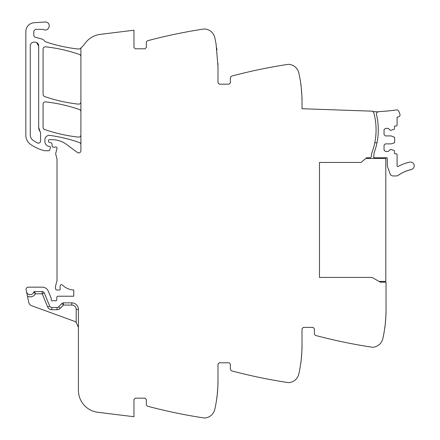 <?xml version="1.0" encoding="UTF-8"?>
<svg xmlns="http://www.w3.org/2000/svg" width="440" height="440" viewBox="0 0 440 440"><rect width="100%" height="100%" fill="white"/><g stroke="black" fill="none" stroke-linecap="round" stroke-linejoin="round"><path stroke-width="0.66" d="M27.473 296.236L26.505 291.698A3.757 3.757 0 0 0 33.726 292.171L35.415 293.788L34.562 291.577L42.213 291.577L42.213 293.788L44.253 292.947L49.72 306.136L47.674 306.983L42.213 293.788L35.415 293.788A5.968 5.968 0 0 1 29.794 296.874L27.473 296.236L28.798 302.484A4.422 4.422 0 0 0 31.614 305.718L74.058 321.167A6.633 6.633 0 0 1 76.208 322.454L78.419 327.399L76.208 322.454L76.208 309.491L78.419 309.491L78.419 390.346A22.11 22.11 0 0 0 97.834 412.291L133.964 416.73L133.964 399.482L135.289 398.156L145.019 398.156L146.344 399.482L146.344 404.195A2.211 2.211 0 0 0 147.994 406.334A530.668 530.668 0 0 0 202.835 417.78A530.673 530.673 0 0 0 204.111 417.973A2.651 2.651 0 0 0 204.666 418A11.055 11.055 0 0 0 214.797 409.37A132.666 132.666 0 0 0 217.987 380.468L217.987 364.106A1.326 1.326 0 0 1 217.987 364.1L219.313 362.775L229.042 362.775A1.326 1.326 0 0 1 229.048 362.775L230.368 364.106L230.368 368.819A2.211 2.211 0 0 0 232.012 370.953A530.668 530.668 0 0 0 286.858 382.404A530.673 530.673 0 0 0 288.134 382.597A2.651 2.651 0 0 0 288.69 382.624A11.055 11.055 0 0 0 298.82 373.995A132.666 132.666 0 0 0 302.011 345.087L302.011 328.724L303.336 327.399L313.066 327.399L314.391 328.724L314.391 333.438A2.211 2.211 0 0 0 316.036 335.577A530.668 530.668 0 0 0 370.882 347.023A530.673 530.673 0 0 0 372.158 347.221A2.651 2.651 0 0 0 372.708 347.243A11.055 11.055 0 0 0 382.844 338.618A132.666 132.666 0 0 0 386.029 309.711L386.029 282.2L380.314 282.166L372.103 277.426L319.479 277.426L319.479 162.448L319.479 277.426M319.479 162.448L361.048 162.448L366.608 157.779L365.789 158.472L385.809 158.472L385.809 281.408L378.994 281.408M366.608 157.779L369.672 157.762A1.771 1.771 0 0 0 369.688 157.762L369.672 157.762A1.771 1.771 0 0 0 371.437 155.996L371.437 155.21A6.633 6.633 0 0 1 371.866 152.856A65.005 65.005 0 0 0 373.813 112.811A1.793 1.793 0 0 0 372.779 111.634L372.796 111.194L302.011 108.724L302.011 101.866A132.666 132.666 0 0 0 298.82 72.958A11.055 11.055 0 0 0 288.69 64.334A2.651 2.651 0 0 0 288.134 64.356A530.668 530.668 0 0 0 232.012 75.999A2.211 2.211 0 0 0 230.368 78.139L230.368 82.852L229.042 84.178L219.313 84.178L217.987 82.852L217.987 66.49L216.073 44.05L214.797 37.582C213.334 32.456 209.957 29.579 204.666 28.952A2.651 2.651 0 0 0 204.111 28.98A530.673 530.673 0 0 0 202.835 29.172A530.668 530.668 0 0 0 147.994 40.623A2.211 2.211 0 0 0 146.344 42.757L146.344 47.471L145.019 48.796L135.289 48.796L133.964 47.471L133.964 30.223L100.314 34.358A22.11 22.11 0 0 0 84.931 43.571A22.11 22.11 0 0 1 80.894 47.916L80.894 150.689A2.211 2.211 0 0 1 77.368 152.465L66.534 144.447A24.321 24.321 0 0 0 52.069 139.673L49.324 139.673A0.886 0.886 0 0 0 48.438 140.558L48.438 141.235A1.105 1.105 0 0 0 49.258 142.307L51.139 142.808A1.105 1.105 0 0 1 51.953 143.781L52.162 146.185A1.105 1.105 0 0 0 53.267 147.191L54.461 147.191A2.211 2.211 0 0 0 55.226 147.054A1.326 1.326 0 0 1 56.969 148.643L55.765 153.153A2.211 2.211 0 0 0 55.759 154.281L56.947 158.862A2.211 2.211 0 0 1 57.019 159.412L57.019 280A4.422 4.422 0 0 1 56.865 281.144L55.534 286.127A4.422 4.422 0 0 0 55.534 288.415L55.748 289.212A1.105 1.105 0 0 0 56.815 290.032L59.12 290.032A1.105 1.105 0 0 0 60.203 288.712A7.073 7.073 0 0 1 60.291 285.533A1.216 1.216 0 0 1 62.315 284.966A17.688 17.688 0 0 0 73.755 290.004L73.755 296.225L57.932 296.225A1.105 1.105 0 0 0 56.826 297.291L56.738 299.8A1.105 1.105 0 0 1 55.237 300.79A2.211 2.211 0 0 0 54.439 300.647L53.521 300.647A2.211 2.211 0 0 0 52.729 300.79A1.105 1.105 0 0 1 51.221 299.761L51.221 298.43A1.105 1.105 0 0 0 51.139 298.012L48.34 291.252A6.633 6.633 0 0 0 42.213 287.155L28.27 287.155A2.211 2.211 0 0 0 26.109 289.828L26.505 291.698M34.562 291.577A0.886 0.886 0 0 0 33.726 292.171M76.208 309.491A4.422 4.422 0 0 0 71.786 305.069L63.426 305.069L60.165 308.385A4.422 4.422 0 0 1 57.008 309.711L51.761 309.711L51.761 307.5L57.008 307.5L51.761 307.5A2.211 2.211 0 0 1 49.72 306.136L44.253 292.947A2.211 2.211 0 0 0 42.213 291.577M57.008 309.711L57.008 307.5A2.211 2.211 0 0 0 58.586 306.84L61.848 303.518L63.426 305.069L63.426 302.858A2.211 2.211 0 0 0 61.848 303.518M63.426 302.858L71.786 302.858A6.633 6.633 0 0 1 78.419 309.491M386.018 311.465C386.348 310.976 384.984 328.757 384.731 328.224C384.984 328.757 386.348 310.976 386.018 311.465M326.761 338.294A530.668 530.668 0 0 0 353.694 344.086M313.066 327.399L303.336 327.399M302 346.847C302.324 346.352 300.96 364.139 300.713 363.6C300.96 364.139 302.324 346.352 302 346.847M242.737 373.67A530.668 530.668 0 0 0 269.671 379.462M229.042 362.775L219.313 362.775M217.976 382.223C218.301 381.733 216.937 399.514 216.689 398.981C216.937 399.514 218.301 381.733 217.976 382.223M158.714 409.052A530.668 530.668 0 0 0 185.653 414.843M135.289 398.156L145.019 398.156A1.326 1.326 0 0 1 145.024 398.156M80.894 144.617A2.211 2.211 0 0 0 79.415 142.532A154.781 154.781 0 0 0 49.935 135.405A4.422 4.422 0 0 0 44.902 139.788L44.902 141.356A5.308 5.308 0 0 0 48.076 146.218A1.105 1.105 0 0 0 48.521 146.311L49.324 146.311A1.105 1.105 0 0 1 50.38 147.73L49.681 150.095A0.886 0.886 0 0 1 48.835 150.733L44.819 150.733A2.211 2.211 0 0 1 44.281 150.662A42.009 42.009 0 0 1 30.58 144.413A11.055 11.055 0 0 1 25.839 135.339L25.839 31.553A8.844 8.844 0 0 1 34.1 22.726L45.034 22A3.982 3.982 0 0 1 46.629 22.22C51.546 23.705 48.725 31.669 43.967 29.722A6.633 6.633 0 0 0 41.751 29.343L36.454 29.343A2.651 2.651 0 0 0 33.798 31.994L33.798 35.162A2.211 2.211 0 0 0 35.437 37.296L41.773 38.995A4.422 4.422 0 0 1 44.094 40.519A4.642 4.642 0 0 0 46.266 42.037A154.781 154.781 0 0 0 78.447 49.038A2.211 2.211 0 0 0 80.003 48.62A22.11 22.11 0 0 0 80.894 47.916M135.289 48.796L145.019 48.796M185.609 32.12A530.668 530.668 0 0 0 158.664 37.917M217.976 64.73L217.954 63.558L217.976 64.73M216.953 49.973L216.689 47.977L216.953 49.973M219.313 84.178L229.042 84.178M302 100.111C302.324 100.601 300.96 82.814 300.713 83.353C300.96 82.814 302.324 100.601 302 100.111M80.894 111.639A2.211 2.211 0 0 0 79.415 109.549A154.781 154.781 0 0 0 45.54 101.877A2.211 2.211 0 0 0 43.087 104.076L43.087 127.402A2.211 2.211 0 0 0 44.572 129.492A154.781 154.781 0 0 0 78.447 137.121A2.211 2.211 0 0 0 80.894 134.921M80.894 56.535A2.211 2.211 0 0 0 79.409 54.45A154.781 154.781 0 0 0 45.54 46.822A2.211 2.211 0 0 0 43.087 49.022L43.087 94.435A2.211 2.211 0 0 0 44.572 96.525A154.781 154.781 0 0 0 78.447 104.132A2.211 2.211 0 0 0 80.894 101.932M38.665 127.402L38.665 46.145C38.924 40.727 30.003 40.727 30.261 46.145L30.261 134.91C30.322 137.165 31.251 138.969 33.061 140.322L37.329 142.934C39.133 143.479 40.216 142.824 40.568 140.971L40.568 132.88L38.665 127.402A6.633 6.633 0 0 0 40.09 131.511M37.329 142.934A2.211 2.211 0 0 0 38.863 143.127M40.029 142.417A2.211 2.211 0 0 0 40.568 140.971M38.665 46.145L36.707 42.598M378.345 111.832A3.773 3.773 0 0 1 379.588 111.557A168.196 168.196 0 0 0 396.418 109.918A2.096 2.096 0 0 1 398.558 110.974A17.589 17.589 0 0 1 399.949 114.191A2.096 2.096 0 0 1 398.42 116.864L397.089 117.172L397.089 125.081A0.886 0.886 0 0 1 396.204 125.967L394.653 125.967L394.35 129.228L391.116 130.279L390.231 130.279L388.355 128.398L385.368 128.398L384.043 129.723L384.043 134.591L385.368 135.916L391.116 135.916L394.653 137.385L394.653 142.406L394.35 142.824L391.116 143.875L385.368 143.875L384.043 145.206L384.043 150.068L385.368 151.393L388.355 151.393L390.231 149.512L391.116 149.512L394.35 150.562L394.653 153.824L396.204 153.824A0.886 0.886 0 0 1 397.089 154.71L397.089 165.902A0.665 0.665 0 0 0 398.068 166.485A42.752 42.752 0 0 1 409.701 162.151A3.757 3.757 0 0 1 414.161 165.044A3.757 3.757 0 0 1 411.274 169.505L410.938 169.576A0.665 0.665 0 0 1 409.981 169.807L409.156 170.027A0.665 0.665 0 0 1 408.21 170.302L407.396 170.566A0.665 0.665 0 0 1 406.466 170.896L405.669 171.198A0.665 0.665 0 0 1 405.279 171.595A0.665 0.665 0 0 0 405.279 171.595A0.665 0.665 0 0 1 404.762 171.578L403.975 171.924A0.665 0.665 0 0 1 403.09 172.348L402.32 172.733A0.665 0.665 0 0 1 401.979 173.168A0.665 0.665 0 0 0 401.979 173.168A0.665 0.665 0 0 1 401.456 173.201L400.714 173.63A0.665 0.665 0 0 1 399.877 174.141L399.157 174.609A0.665 0.665 0 0 1 398.343 175.164L397.92 175.472A2.448 2.448 0 0 1 396.484 175.94L392.579 175.94L390.968 175.323L390.297 174.334L387.376 166.315L387.25 158.131A0.671 0.671 0 0 0 387.139 157.762L373.648 157.762L374.077 152.856A65.005 65.005 0 0 0 376.47 114.543A2.211 2.211 0 0 1 378.345 111.832L372.779 111.634M374.786 142.758L376.998 142.758M47.674 306.983A4.422 4.422 0 0 0 51.761 309.711M35.415 293.788C34.139 295.906 32.263 296.934 29.794 296.874M60.165 308.385L58.586 306.84M71.786 305.069L71.786 302.858"/></g></svg>
